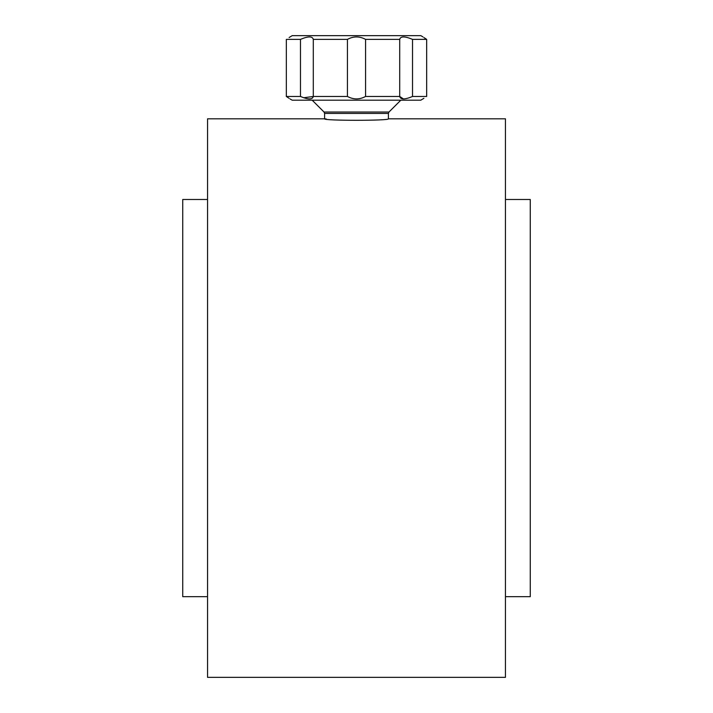 <?xml version="1.0" encoding="UTF-8"?>
<svg xmlns="http://www.w3.org/2000/svg" width="713" height="713" viewBox="0 0 713 713"><rect width="100%" height="100%" fill="white"/><g stroke="black" fill="none" stroke-linecap="round" stroke-linejoin="round"><path stroke-width="1.07" d="M300.476 39.375C308.185 36.131 312.454 36.131 313.292 39.375L347.436 39.375L347.436 96.469L313.292 96.469C312.481 99.704 308.203 99.704 300.476 96.469L286.332 96.469C291.207 99.704 291.207 99.704 286.332 96.469L286.332 39.375L300.476 39.375L300.476 96.469M313.292 39.375L313.292 96.469L303.676 97.761M347.436 39.375C353.461 36.131 359.504 36.131 365.564 39.375L399.708 39.375L399.708 96.469L403.513 98.955M365.564 39.375L365.564 96.469L399.708 96.469C400.546 99.704 404.815 99.704 412.524 96.469L426.668 96.469C421.793 99.704 421.793 99.704 426.668 96.469L426.668 39.375C421.793 36.131 421.793 36.131 426.668 39.375L412.524 39.375L412.524 96.469M505.446 118.813L505.446 677.35L207.554 677.35L207.554 118.813L324.602 118.813C322.632 120.791 390.35 120.791 388.398 118.813L505.446 118.813M326.331 119L324.602 118.813L324.602 113.429L388.398 113.429L388.398 118.813M207.554 199.488L182.733 199.488L182.733 596.674L207.554 596.674M505.446 199.488L530.267 199.488L530.267 596.674L505.446 596.674M312.187 100.194L324.023 112.021L324.602 113.429M290.057 98.955L292.205 100.194L420.795 100.194L423.887 98.314M365.564 96.469C359.539 99.704 353.496 99.704 347.436 96.469M289.113 98.314L286.332 96.469M289.113 37.531L292.205 35.65L420.795 35.65L422.943 36.889M286.332 39.375C291.207 36.131 291.207 36.131 286.332 39.375M399.708 39.375C400.519 36.131 404.797 36.131 412.524 39.375M423.887 37.531L426.668 39.375M324.023 112.021L388.977 112.021L388.398 113.429M388.977 112.021L400.813 100.194"/></g></svg>
